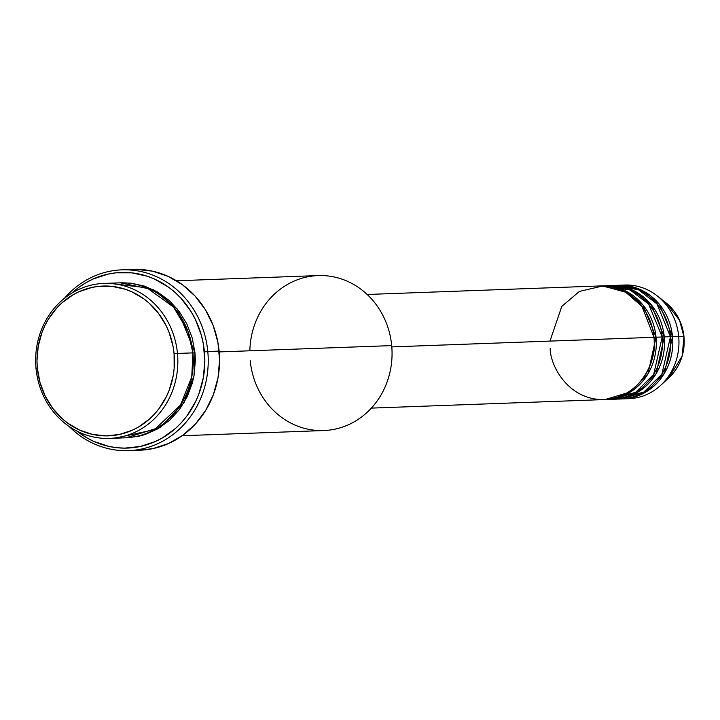 <?xml version="1.0" encoding="UTF-8"?>
<svg xmlns="http://www.w3.org/2000/svg" width="720" height="720" viewBox="0 0 720 720"><rect width="100%" height="100%" fill="white"/><g stroke="black" fill="none" stroke-linecap="round" stroke-linejoin="round"><path stroke-width="1.08" d="M621.648 285.255A56.862 52.146 87.9 0 1 657.288 295.938L666.027 302.85L679.554 320.238L683.973 336.771A47.673 43.722 -92.1 0 0 666.027 302.85C676.458 311.436 682.443 322.74 684 336.78C685.161 353.214 680.085 366.921 668.772 377.901A47.673 43.722 -92.1 0 0 683.973 336.771L678.69 336.384L684 336.78M550.224 348.237C549.711 365.013 568.98 402.633 607.455 399.357C645.777 394.533 657.63 353.628 653.976 337.293A56.862 52.146 -92.1 0 0 600.021 285.948L367.173 294.471M602.082 285.867A56.862 52.146 87.9 0 0 601.047 285.921L625.311 290.871L643.05 305.082L656.037 337.221L653.985 337.41L656.037 337.221L647.955 373.869L630.702 391.815L605.214 399.537A56.862 52.146 87.9 0 0 606.24 399.51L612.423 399.285A56.862 52.146 -92.1 0 0 662.211 336.987A56.862 52.146 -92.1 0 0 608.256 285.642L602.082 285.867A56.862 52.146 87.9 0 1 656.037 337.221L662.211 336.987L656.037 337.221A56.862 52.146 87.9 0 1 606.24 399.51M609.327 399.294L635.598 392.382L653.67 374.409L662.211 336.987L648.684 304.191L630.153 290.016L605.178 285.858M610.317 285.57A56.862 52.146 87.9 0 0 609.291 285.615L633.546 290.565L651.294 304.785L664.272 336.915L662.229 337.113L664.272 336.915L656.19 373.563L638.946 391.509L613.449 399.24A56.862 52.146 87.9 0 0 614.484 399.213L620.658 398.979A56.862 52.146 -92.1 0 0 670.455 336.69A56.862 52.146 -92.1 0 0 616.5 285.345L610.317 285.57A56.862 52.146 87.9 0 1 664.272 336.915L670.455 336.69L664.272 336.915A56.862 52.146 87.9 0 1 614.484 399.213M617.571 398.997L643.833 392.076L661.905 374.103L670.455 336.69L656.919 303.894L638.388 289.71L613.413 285.552M618.561 285.264A56.862 52.146 87.9 0 0 617.526 285.318L641.781 290.268L659.529 304.479L672.516 336.618L670.464 336.807L672.516 336.618L664.425 373.266L647.181 391.212L621.693 398.934A56.862 52.146 87.9 0 0 622.719 398.907L628.902 398.682A56.862 52.146 -92.1 0 0 678.69 336.384A56.862 52.146 -92.1 0 0 624.735 285.039L618.561 285.264A56.862 52.146 87.9 0 1 672.516 336.618L678.69 336.384L672.516 336.618A56.862 52.146 87.9 0 1 622.719 398.907M117.279 437.652L154.359 429.705L180.441 405.207L191.754 376.902L192.924 352.881L177.471 353.448A77.535 71.1 87.9 0 1 109.575 438.39A77.535 71.1 87.9 0 1 36 368.379L37.332 368.163A74.952 68.733 87.9 0 1 98.658 286.353A74.952 68.733 87.9 0 1 174.087 353.736L177.471 353.448A77.535 71.1 -92.1 0 0 99.441 283.743A77.535 71.1 -92.1 0 0 36 368.379A77.535 71.1 87.9 0 1 103.896 283.428A77.535 71.1 87.9 0 1 177.471 353.448L192.924 352.881A77.535 71.1 -92.1 0 0 119.349 282.861L103.896 283.428M249.858 350.802A77.535 71.1 87.9 0 1 318.114 275.58A77.535 71.1 87.9 0 1 391.689 345.6A77.535 71.1 -92.1 0 0 318.114 275.58L176.463 280.773M128.583 450.63A90.459 82.953 87.9 0 1 69.174 426.483A90.459 82.953 -92.1 0 0 162.513 441.315A90.459 82.953 -92.1 0 0 207.801 351.522A90.459 82.953 87.9 0 1 128.583 450.63L139.914 450.216A90.459 82.953 -92.1 0 0 219.132 351.108L204.417 351.81A87.876 80.586 87.9 0 1 164.547 436.635A87.876 80.586 87.9 0 1 77.004 431.127L86.58 437.688L93.744 441.387L108.882 446.418L116.712 447.696L124.614 448.137L140.328 446.472L155.43 441.504L162.558 437.832L175.662 428.292L181.494 422.505L186.777 416.133L195.498 401.823L198.846 394.038L203.364 377.568L204.84 360.423L203.22 343.278L201.258 334.917L195.147 318.987L191.052 311.589L180.972 298.251L175.086 292.446L168.714 287.298L154.746 279.153L147.285 276.237L131.778 272.844L115.974 272.817L108.162 274.068L93.06 279.036L85.932 282.708L79.164 287.127L71.946 293.058A87.876 80.586 87.9 0 1 154.206 278.919A87.876 80.586 87.9 0 1 204.417 351.81L207.801 351.522A90.459 82.953 -92.1 0 0 151.596 274.644A90.459 82.953 -92.1 0 0 64.485 298.269A90.459 82.953 87.9 0 1 121.968 269.838A90.459 82.953 87.9 0 1 207.801 351.522L219.132 351.108A90.459 82.953 -92.1 0 0 133.29 269.424L121.968 269.838M192.933 352.998L194.985 352.809L194.031 375.66L184.041 402.642L160.668 427.104L126.054 437.778L138.438 436.329L145.197 434.502L158.058 428.706L169.614 420.282L179.424 409.554L187.11 396.936L192.393 382.905L194.058 375.525L195.354 360.405L194.985 352.809L192.933 352.998M391.797 346.896L653.976 337.293L391.797 346.896M219.204 351.918L391.689 345.6L219.204 351.918M657.288 295.938A56.862 52.146 87.9 0 1 678.69 336.384A56.862 52.146 87.9 0 1 660.573 385.434A56.862 52.146 87.9 0 1 625.806 398.691M637.362 386.28L637.839 386.334M37.332 368.163L40.014 382.581L45.234 396.162L52.767 408.393L62.343 418.797L67.779 423.189L79.695 430.137L92.61 434.43L106.02 435.888L119.43 434.475L132.309 430.236L138.393 427.104L149.562 418.968L154.539 414.036L159.048 408.591L166.482 396.396L169.335 389.754L173.187 375.696L174.15 368.424L174.087 353.736L173.07 346.455L169.092 332.397L166.185 325.737L158.643 313.506L149.076 303.102L143.64 298.71L131.724 291.762L125.361 289.269L112.131 286.38L98.658 286.353L91.989 287.424L79.11 291.663L73.026 294.795L61.857 302.931L56.88 307.863L48.375 319.203L44.937 325.503L42.075 332.145L38.223 346.203L36.963 360.819L37.332 368.163L36 368.379A77.535 71.1 -92.1 0 0 114.03 438.075A77.535 71.1 -92.1 0 0 177.471 353.448L174.087 353.736A74.952 68.733 87.9 0 1 112.761 435.546A74.952 68.733 87.9 0 1 37.332 368.163M109.575 438.39L125.028 437.832A77.535 71.1 -92.1 0 0 192.924 352.881L187.848 331.047L173.493 307.026L146.871 287.811L111.636 283.608M120.375 282.834L130.887 283.131L144.576 286.119L157.482 291.96L169.11 300.429L179.01 311.193L186.804 323.847L192.204 337.896L194.985 352.809L177.381 309.114L153.315 289.719L120.375 282.834M136.224 269.37L152.415 271.143L168.003 276.318L182.376 284.706L195.003 295.974L205.371 309.699L213.111 325.35L217.899 342.333L219.564 359.973L218.043 377.622L213.399 394.578L205.794 410.202L195.534 423.882L183.015 435.114L168.705 443.439L153.162 448.56L139.824 450.216M182.142 435.735L323.784 430.551A77.535 71.1 -92.1 0 0 391.689 345.6A77.535 71.1 87.9 0 1 328.248 430.227A77.535 71.1 87.9 0 1 250.209 360.531M371.34 408.114L604.188 399.582A56.862 52.146 -92.1 0 0 653.976 337.293L642.006 306.441L625.716 292.239L602.91 285.93L579.366 291.447L561.807 306.396L549.963 341.1M683.973 336.771L682.137 356.112L668.772 377.901L660.573 385.434"/></g></svg>
